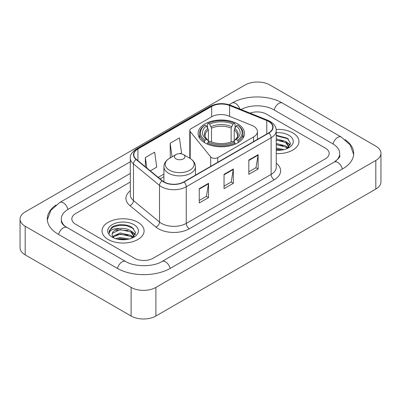 <?xml version="1.0" encoding="UTF-8"?>
<svg xmlns="http://www.w3.org/2000/svg" width="401" height="401" viewBox="0 0 401 401"><rect width="100%" height="100%" fill="white"/><g stroke="black" fill="none" stroke-linecap="round" stroke-linejoin="round"><path stroke-width="0.6" d="M253.582 126.215A13.143 7.589 0 0 0 251.828 125.368L228.51 115.939A13.143 7.589 0 0 0 211.678 116.791L191.071 128.686A4.381 2.531 0 0 0 189.788 130.475A4.381 2.531 0 0 0 190.199 131.543L210.69 156.911A4.381 2.531 0 0 0 217.758 157.628L253.582 136.947A13.143 7.589 0 0 0 257.432 131.583A13.143 7.589 0 0 0 253.582 126.215M237.733 123.924A23.218 13.403 0 0 0 212.43 121.017A23.218 13.403 0 0 0 198.099 133.403A23.218 13.403 0 0 0 204.896 142.881A23.218 13.403 0 0 0 230.199 145.784A23.218 13.403 0 0 0 244.53 133.403A23.218 13.403 0 0 0 237.733 123.924M292.805 132.901A21.027 12.14 0 0 0 276.169 129.388A21.027 12.14 0 0 1 292.805 132.901A21.027 12.14 0 0 1 298.966 141.483A21.027 12.14 0 0 0 292.805 132.901M137.929 222.319A21.027 12.14 0 0 0 115.017 219.688A21.027 12.14 0 0 0 102.034 230.901A21.027 12.14 0 0 0 108.195 239.487A21.027 12.14 0 0 0 131.107 242.119A21.027 12.14 0 0 0 144.089 230.901A21.027 12.14 0 0 0 137.929 222.319A21.027 12.14 0 0 0 115.017 219.688A21.027 12.14 0 0 0 102.034 230.901A21.027 12.14 0 0 0 108.195 239.487A21.027 12.14 0 0 0 131.107 242.119A21.027 12.14 0 0 0 144.089 230.901A21.027 12.14 0 0 0 137.929 222.319M268.645 121.458A14.02 8.095 180 0 1 272.75 127.177A14.02 8.095 180 0 1 268.645 132.901L183.773 181.899A14.02 8.095 180 0 1 162.38 180.821L136.355 159.362A14.02 8.095 180 0 1 133.819 154.721A14.02 8.095 180 0 1 137.924 148.997L211.658 106.43A14.02 8.095 180 0 1 229.608 105.523L266.775 120.551A14.02 8.095 180 0 1 268.645 121.458M268.891 121.313A14.366 8.296 0 0 0 266.976 120.385L229.808 105.358A14.366 8.296 0 0 0 211.407 106.29L137.678 148.856A14.366 8.296 0 0 0 136.069 159.478L162.094 180.936A14.366 8.296 0 0 0 184.019 182.044L268.891 133.042A14.366 8.296 0 0 0 268.891 121.313M199.262 188.66L199.262 202.966L208.555 197.603L208.555 183.297L199.262 188.66M199.262 200.43L206.42 196.3L208.515 183.773A3.504 2.025 -120 0 0 208.555 183.297M206.355 196.335L208.555 197.603M248.82 160.049L248.82 174.355L258.114 168.991L258.114 154.681L248.82 160.049M248.82 171.818L255.978 167.683L258.074 155.157A3.504 2.025 -120 0 0 258.114 154.681M255.913 167.718L258.114 168.991M224.039 174.355L224.039 188.66L233.332 183.297L233.332 168.991L224.039 174.355M224.039 186.124L231.197 181.989L233.297 169.463A3.504 2.025 -120 0 0 233.332 168.991M231.136 182.029L233.332 183.297M276.254 153.588A21.027 12.14 0 0 0 298.966 141.483A21.027 12.14 0 0 1 276.254 153.588M134.525 258.264A13.143 7.589 0 0 0 153.107 258.264L325.331 158.831A13.143 7.589 0 0 0 329.176 153.468A13.143 7.589 0 0 0 325.331 148.104L266.475 114.125A13.143 7.589 0 0 0 250.054 113.117A13.143 7.589 0 0 1 266.475 114.125L325.331 148.104A13.143 7.589 0 0 1 329.176 153.468A13.143 7.589 0 0 1 325.331 158.831L153.107 258.264A13.143 7.589 0 0 1 134.525 258.264L75.669 224.284L134.525 258.264M130.315 182.004L75.669 213.553A13.143 7.589 0 0 0 71.824 218.921A13.143 7.589 0 0 0 75.669 224.284A13.143 7.589 0 0 1 71.824 218.921A13.143 7.589 0 0 1 75.669 213.553L130.315 182.004M150.295 170.856L156.756 167.127L154.656 152.179L145.362 157.543L145.362 166.791M180.024 153.693L181.533 152.821L179.437 137.874L170.144 143.237L170.295 157.458M170.706 157.613L170.144 157.403M170.144 143.237L172.054 156.836M145.362 157.543L146.831 167.999M335.321 161.377A23.654 13.659 0 0 0 339.692 153.468A23.654 13.659 0 0 0 332.765 143.809L273.908 109.834A23.654 13.659 0 0 0 241.076 109.488M130.315 173.422L68.235 209.262A23.654 13.659 0 0 0 61.308 218.921A23.654 13.659 0 0 0 65.679 226.826M131.117 287.412A17.524 10.115 0 0 0 155.894 287.412L375.817 160.44A17.524 10.115 0 0 0 380.95 153.287A17.524 10.115 0 0 0 375.817 146.134L269.883 84.972A17.524 10.115 0 0 0 245.106 84.972L25.183 211.944A17.524 10.115 0 0 0 20.05 219.096A17.524 10.115 0 0 0 25.183 226.249L131.117 287.412L131.117 316.028A17.524 10.115 0 0 0 155.894 316.028L375.817 189.056A17.524 10.115 0 0 0 380.95 181.904L380.95 153.287M20.05 219.096L20.05 247.713A17.524 10.115 0 0 0 25.183 254.866L131.117 316.028M56.005 205.011A37.674 21.749 0 0 0 47.293 218.921A37.674 21.749 0 0 0 58.325 234.299L117.177 268.279A37.674 21.749 0 0 0 170.455 268.279L342.675 168.846A37.674 21.749 0 0 0 353.707 153.468A37.674 21.749 0 0 0 344.995 139.558M276.254 148.009L284.103 149.588M276.254 149.147L282.219 149.984M276.254 143.468L285.682 145.929L287.933 148.079M276.254 144.606L285.682 147.067L287.347 148.475M276.254 138.926L285.682 141.388L288.89 146.43L288.81 147.267M276.254 140.059L285.682 142.52L288.855 147.002M276.254 150.285A15.333 8.852 0 0 0 288.78 147.743A15.333 8.852 0 0 0 288.78 135.227A15.333 8.852 0 0 0 276.254 132.686M287.527 148.39L290.479 143.207L287.116 138.109L276.254 135.257M276.254 135.774L287.808 138.736L288.464 139.192M276.254 140.315L282.996 141.172M287.692 143.207L290.129 145.242M276.254 144.861L282.996 145.713M287.692 147.748L288.053 147.984M276.254 149.403L282.053 150.014M286.399 141.909L290.269 144.841M286.399 146.45L288.409 147.663M204.48 142.631L204.48 141.332L205.101 140.26A20.852 12.04 0 0 1 205.101 125.117L206.535 125.944A18.837 10.877 0 0 0 206.535 139.428L207.954 140.235L208.41 141.924M208.41 141.237L208.41 129.909L206.535 125.944M207.578 127.739L207.578 123.683L208.199 123.328A20.852 12.04 0 0 1 234.43 123.328L232.996 124.155A18.837 10.877 0 0 0 209.633 124.155L211.507 128.125L211.507 141.969M231.121 141.969L231.121 128.125L232.996 124.155M207.578 143.122A21.729 12.546 0 0 0 235.051 143.122L234.43 142.044A20.852 12.04 0 0 1 208.199 142.044L207.578 143.122L207.578 144.21M235.051 144.21L235.051 143.122M205.101 125.117L204.48 125.473A21.729 12.546 0 0 0 199.588 133.403A21.729 12.546 0 0 0 204.48 141.332M234.43 123.328L235.051 123.683L235.051 127.739M208.199 142.044L209.633 141.217A18.837 10.877 0 0 0 232.996 141.217L234.43 142.044M206.535 139.428L205.101 140.26M209.633 124.155L208.199 123.328M207.954 128.38A16.847 9.729 0 0 0 207.954 140.235L208.034 140.285C205.638 137.974 204.665 136.4 205.106 135.573A16.205 9.358 0 0 1 208.41 129.909M238.149 141.332A21.729 12.546 0 0 0 243.041 133.403A21.729 12.546 0 0 0 238.149 125.473L237.527 125.117A20.852 12.04 0 0 1 237.527 140.26L238.149 141.332L238.149 142.631M237.527 140.26L236.094 139.428A18.837 10.877 0 0 0 236.094 125.944L237.527 125.117M236.094 125.944L234.219 129.909L234.219 141.237L234.675 140.235L236.094 139.428M234.219 129.909A16.205 9.358 0 0 1 237.522 135.573C237.963 136.405 236.991 137.979 234.6 140.285L234.675 140.235A16.847 9.729 0 0 0 234.675 128.38M234.219 141.924L234.219 141.237M175.969 158.866A5.258 3.033 0 0 0 183.402 158.866A5.258 3.033 0 0 0 183.402 154.575L189.929 158.345A14.486 8.366 0 0 1 189.929 170.169A14.486 8.366 0 0 1 169.443 170.169A14.486 8.366 0 0 1 169.443 158.345C165.874 160.46 164.029 163.277 163.914 166.786A15.769 9.103 0 0 0 168.535 173.227A15.769 9.103 0 0 0 185.718 175.197A15.769 9.103 0 0 0 195.452 166.786C195.337 163.277 193.498 160.46 189.929 158.345L183.402 154.575A5.258 3.033 0 0 0 175.969 154.575A5.258 3.033 0 0 0 175.969 158.866M115.583 238.63L120.23 237.492L129.232 239.006M117.403 239.126L120.23 238.63L127.343 239.402M112.631 236.405L120.23 232.951L130.806 235.347L133.062 237.492M113.012 237.026L120.23 234.089L130.806 236.48L132.47 237.888M132.656 237.808L135.603 232.625L132.24 227.522C126.896 223.693 116.3 223.873 111.623 227.397L109.097 232.019L109.338 233.507C109.478 230.174 112.907 228.5 119.618 228.475A10.952 6.321 0 0 0 112.11 234.48A10.952 6.321 0 0 0 112.646 236.425L113.949 238.019M119.618 228.475C123.819 228.034 127.548 228.811 130.806 230.801L134.014 235.848L133.939 236.68M112.115 234.6L112.486 233.257L120.23 229.547L130.806 231.938L133.979 236.415M133.904 224.64A15.333 8.852 0 0 0 112.22 224.64A15.333 8.852 0 0 0 112.22 237.161A15.333 8.852 0 0 0 133.904 237.161A15.333 8.852 0 0 0 133.904 224.64M109.102 232.124L109.578 230.254L113.192 227.016L119.448 225.312L126.676 225.688L133.593 228.605M116.059 230.48L119.448 229.853L128.119 230.585M132.816 232.62L135.252 234.66M116.059 235.021L119.448 234.395L128.119 235.126M132.816 237.166L133.177 237.397M117.694 239.191L119.448 238.936L127.177 239.427M131.523 231.327L135.393 234.254M131.523 235.868L133.533 237.081M190.199 131.543L190.199 158.505M210.69 156.911L210.69 166.36M217.758 157.628L217.758 162.28M253.582 136.947L253.582 141.593M276.254 163.227A21.905 12.647 180 0 1 274.219 179.753L189.347 228.755A4.381 2.531 60 0 1 186.249 223.392L271.121 174.39A17.524 10.115 0 0 0 276.254 167.237L276.254 130.611A17.524 10.115 180 0 1 271.121 137.764A4.381 2.531 -120 0 0 268.891 133.042M189.347 228.755A21.905 12.647 180 0 1 158.375 228.755A21.905 12.647 180 0 1 155.919 227.066L129.899 205.608A21.905 12.647 180 0 1 130.315 190.771M161.473 223.392A17.524 10.115 0 0 0 186.249 223.392L186.249 186.766A17.524 10.115 180 0 1 159.508 185.412L133.483 163.959A17.524 10.115 180 0 1 130.315 158.154L130.315 194.781A17.524 10.115 0 0 0 133.483 200.58L159.508 222.039A17.524 10.115 0 0 0 161.473 223.392M276.254 130.611C275.973 127.603 275.693 125.097 270.214 121.453L267.913 120.335A4.381 2.05 112 0 0 266.976 120.385M267.913 120.335L230.745 105.313C223.492 102.741 216.605 103.117 210.084 106.43A4.381 2.531 60 0 1 211.407 106.29M137.678 148.856A4.381 2.531 -120 0 0 136.355 148.997C131.809 152.265 129.794 155.317 130.315 158.154M136.069 159.478A4.381 2.932 129.5 0 0 133.483 163.959L133.483 200.58A4.381 2.932 -50.5 0 1 129.899 205.608M230.745 105.313A4.381 2.05 112 0 0 229.808 105.358M162.094 180.936A4.381 2.932 129.5 0 0 159.508 185.412L159.508 222.039A4.381 2.932 -50.5 0 1 155.919 227.066M184.019 182.044A4.381 2.531 60 0 1 186.249 186.766L271.121 137.764L271.121 174.39A4.381 2.531 60 0 0 274.219 179.753M137.924 148.997L137.924 160.656M266.775 120.551L266.775 133.979M229.608 105.523L229.608 116.38M211.658 106.43L211.658 116.801M163.914 174.054L158.184 177.362M224.039 174.806L233.297 169.463M248.82 160.5L258.074 155.157M199.262 189.117L208.515 183.773M170.189 268.429A7.007 4.045 -120 0 0 161.994 261.492C153.377 267.066 134.255 267.066 125.638 261.492L64.716 226.144C62.952 224.68 61.909 223.452 61.599 222.46L61.308 221.066M117.443 268.429A7.007 4.045 -60 0 1 125.638 261.492M58.591 234.45A7.007 4.045 -60 0 1 66.787 227.512M47.328 219.908L50.817 210.375L59.779 202.48A7.007 4.045 60 0 1 67.975 209.417M229.096 104.721L231.999 103.047A7.007 4.045 60 0 1 239.898 109.012M231.999 103.047C245.668 94.917 268.7 94.917 282.369 103.047A7.007 4.045 120 0 0 274.174 109.984M282.369 103.047L341.221 137.027A7.007 4.045 120 0 0 333.025 143.964M342.409 168.996A7.007 4.045 -120 0 0 334.213 162.059L161.994 261.492M155.894 316.028L155.894 287.412M25.183 254.866L25.183 226.249M375.817 189.056L375.817 160.44M231.121 128.125A16.205 9.358 0 0 0 211.507 128.125M231.577 126.596A16.847 9.729 0 0 0 211.051 126.596M189.788 130.475L189.788 158.265M257.432 131.583L257.432 139.373M210.084 106.43L136.355 148.997M163.914 176.721L160.084 178.931M59.779 202.48L130.315 161.753M353.672 154.455L350.183 144.921L341.221 137.027M339.692 155.613C340.67 156.325 338.84 158.47 334.213 162.059M288.89 147.182L288.89 146.43M199.588 138.124L199.588 133.403M243.041 138.124L243.041 133.403M195.452 175.157L195.452 166.786M163.914 181.879L163.914 166.786M175.969 154.575L169.443 158.345M134.014 236.6L134.014 235.848"/></g></svg>
